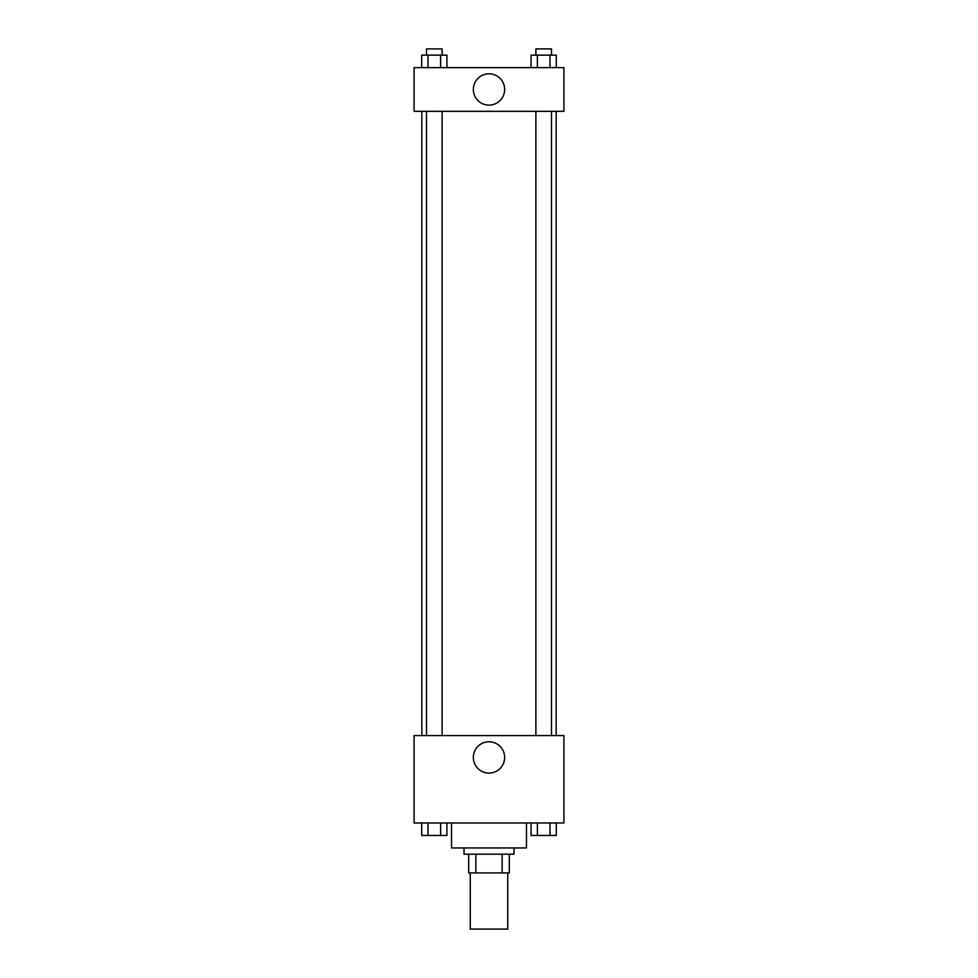 <?xml version="1.0" encoding="UTF-8"?>
<svg xmlns="http://www.w3.org/2000/svg" width="978" height="978" viewBox="0 0 978 978"><rect width="100%" height="100%" fill="white"/><g stroke="black" fill="none" stroke-linecap="round" stroke-linejoin="round"><path stroke-width="1.47" d="M470.271 872.914L470.271 929.1L507.729 929.1L507.729 872.914M502.142 854.185L502.142 872.914L468.706 872.914L468.706 854.185M502.142 872.914L509.293 872.914L509.293 854.185L509.293 872.914M513.976 847.95L513.976 854.185L464.024 854.185L464.024 847.95M475.858 854.185L475.858 872.914M451.543 822.975L451.543 847.95L526.457 847.95L526.457 822.975M563.915 822.975L414.085 822.975L414.085 735.578L563.915 735.578L563.915 822.975M489 773.085A15.66 15.66 0 0 1 475.442 749.6A15.66 15.66 0 0 1 502.558 749.6A15.66 15.66 0 0 1 489 773.085M556.164 111.321L556.164 735.578M535.883 735.578L535.883 111.321M442.117 111.321L442.117 735.578M563.915 111.321L414.085 111.321L414.085 67.629L563.915 67.629L563.915 111.321M504.66 89.475A15.66 15.66 0 0 1 481.176 103.032A15.66 15.66 0 0 1 481.176 75.917A15.66 15.66 0 0 1 504.66 89.475M556.299 67.629L556.299 55.147L531.066 55.147L531.066 67.629M549.991 55.147L549.991 67.629M537.374 55.147L537.374 67.629M535.883 55.147L535.883 48.9L551.482 48.9L551.482 55.147M446.934 67.629L446.934 55.147L421.701 55.147L421.701 67.629M440.626 55.147L440.626 67.629M428.009 55.147L428.009 67.629M426.518 55.147L426.518 48.9L442.117 48.9L442.117 55.147M556.299 822.975L556.299 835.456L531.066 835.456L531.066 822.975M549.991 822.975L549.991 835.456M537.374 822.975L537.374 835.456M551.482 835.456L535.883 835.456M446.934 822.975L446.934 835.456L421.701 835.456L421.701 822.975M440.626 822.975L440.626 835.456M428.009 822.975L428.009 835.456M442.117 835.456L426.518 835.456M421.836 111.321L421.836 735.578M551.482 735.578L551.482 111.321M426.518 111.321L426.518 735.578"/></g></svg>
